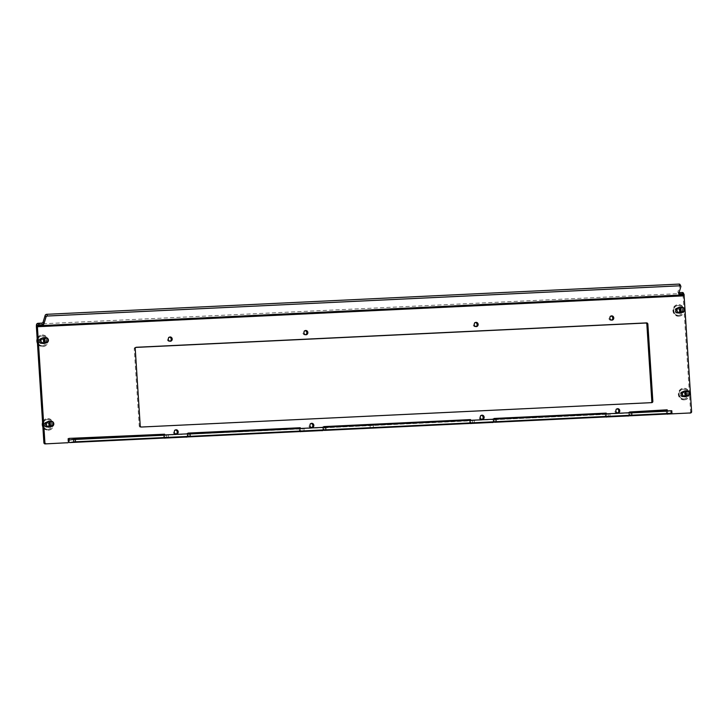 <?xml version="1.0" encoding="UTF-8"?>
<svg xmlns="http://www.w3.org/2000/svg" width="728" height="728" viewBox="0 0 728 728"><rect width="100%" height="100%" fill="white"/><g stroke="black" fill="none" stroke-linecap="round" stroke-linejoin="round"><path stroke-width="0.55" stroke-dasharray="3.64 2.73" d="M476.012 326.59A2.129 1.956 -99 0 1 473.227 324.734A2.129 1.956 -99 0 1 475.366 322.531M305.705 334.725A2.129 1.956 -99 0 1 302.921 332.869A2.129 1.956 -99 0 1 305.059 330.667M170.079 341.214A2.129 1.956 -99 0 1 167.294 339.357A2.129 1.956 -99 0 1 169.433 337.146M611.638 320.111A2.129 1.956 -99 0 1 608.863 318.254A2.129 1.956 -99 0 1 610.992 316.043M617.644 412.931A2.129 1.956 -99 0 1 614.86 411.065A2.129 1.956 -99 0 1 616.998 408.863M482.009 419.41A2.129 1.956 -99 0 1 479.233 417.554A2.129 1.956 -99 0 1 481.363 415.342M311.711 427.545A2.129 1.956 -99 0 1 308.927 425.689A2.129 1.956 -99 0 1 311.065 423.487M176.076 434.034A2.129 1.956 -99 0 1 173.3 432.168A2.129 1.956 -99 0 1 175.43 429.966M371.034 425.325L373.273 425.116L371.034 425.325M45.273 342.979A2.903 2.666 81 0 0 44.454 337.883M43.462 338.038A2.903 2.666 -99 0 1 44.272 343.134M43.607 343.516A2.903 2.666 -99 0 1 39.985 340.904A2.903 2.666 -99 0 1 42.706 337.883M50.678 426.608A2.903 2.666 81 0 0 49.868 421.512M48.867 421.667A2.903 2.666 -99 0 1 49.677 426.772M49.013 427.145A2.903 2.666 -99 0 1 45.391 424.542A2.903 2.666 -99 0 1 48.112 421.512M686.713 396.214A2.903 2.666 81 0 0 685.894 391.118M684.902 391.273A2.903 2.666 -99 0 1 685.712 396.369M685.039 396.751A2.903 2.666 -99 0 1 681.426 394.139A2.903 2.666 -99 0 1 684.147 391.118M681.299 312.585A2.903 2.666 81 0 0 680.489 307.48M679.488 307.644A2.903 2.666 -99 0 1 680.298 312.74M679.634 313.122A2.903 2.666 -99 0 1 676.021 310.51A2.903 2.666 -99 0 1 678.742 307.489M164.473 434.225L67.895 438.565L67.977 441.532A1.292 1.183 -99 0 1 67.112 442.833M667.194 414.023A1.292 1.183 -99 0 1 666.511 412.922L666.202 409.973L628.828 412.148A3.868 1.511 -92.7 0 0 629.993 415.57M606.715 416.907A3.868 1.511 87.3 0 1 605.095 413.276L494.048 418.491M471.052 423.387A3.868 1.511 87.3 0 1 469.433 419.765L322.868 426.763A3.868 1.511 -92.7 0 0 324.033 430.193M493.83 422.076A1.292 1.183 81 0 0 494.212 421.048L493.22 421.203L493.047 418.636L494.048 418.473M493.047 418.636L493.165 418.627A3.868 1.511 -92.7 0 0 494.33 422.058M300.755 431.531A3.868 1.511 87.3 0 1 299.135 427.9L187.205 433.251A3.868 1.511 -92.7 0 0 188.37 436.673M165.092 438.01A3.868 1.511 87.3 0 1 163.472 434.379L164.473 434.234M68.05 438.948A3.868 1.511 -92.7 0 0 68.878 441.978M165.038 435.435L69.606 439.994L165.056 435.435A1.292 0.501 87.3 0 1 165.038 435.435A1.292 0.501 87.3 0 1 164.619 434.953L164.765 436.791A1.292 1.183 81 0 0 165.575 437.947M494.312 419.192A1.292 0.501 -92.7 0 0 494.731 419.674A1.292 0.501 -92.7 0 0 494.749 419.674L606.679 414.323A1.292 0.501 87.3 0 1 606.652 414.332A1.292 0.501 87.3 0 1 606.233 413.85M324.006 427.336A1.292 0.501 -92.7 0 0 324.424 427.818A1.292 0.501 -92.7 0 0 324.451 427.818L471.016 420.811A1.292 0.501 87.3 0 1 470.998 420.811A1.292 0.501 87.3 0 1 470.579 420.329M188.352 433.815A1.292 0.501 -92.7 0 0 188.77 434.298L300.719 428.947A1.292 0.501 87.3 0 1 300.691 428.947A1.292 0.501 87.3 0 1 300.273 428.464M190.454 436.591L190.29 434.061L188.789 434.298A1.292 0.501 -92.7 0 0 188.789 434.298L302.211 428.71L302.384 431.285M187.869 436.7A1.292 1.183 81 0 0 188.252 435.672L188.133 433.824M300.1 431.558A1.292 1.183 -99 0 1 299.417 430.466L300.418 430.312L300.3 428.464M300.418 430.312A1.292 1.183 81 0 0 301.237 431.467M323.523 430.221A1.292 1.183 81 0 0 323.914 429.183L323.796 427.345M470.406 423.423A1.292 1.183 -99 0 1 469.724 422.331L470.725 422.167L470.606 420.329M470.725 422.167A1.292 1.183 81 0 0 471.535 423.323M494.212 421.048L494.094 419.21M606.06 416.944A1.292 1.183 -99 0 1 605.378 415.843L606.379 415.688L606.26 413.841M606.379 415.688A1.292 1.183 81 0 0 607.197 416.844M629.483 415.597A1.292 1.183 81 0 0 629.875 414.56L629.756 412.721M666.511 412.922L667.512 412.767L667.394 410.92M667.512 412.767A1.292 1.183 81 0 0 668.304 413.914M135.335 347.438A1.292 1.183 81 0 0 134.234 348.785L135.226 348.621M140.222 425.798L139.221 425.953L134.234 348.785M139.221 425.953A1.292 1.183 81 0 0 140.486 427.181L141.487 427.027M651.742 402.639L140.486 427.181M650.741 402.793A1.292 1.183 81 0 0 651.214 402.666M164.446 438.047A1.292 1.183 -99 0 1 163.764 436.955L163.591 434.379M691.6 411.611L690.599 411.775L683.11 295.978A3.868 1.511 87.3 0 1 683.31 293.42L684.138 295.14M690.599 411.775A1.292 1.183 -99 0 1 689.735 413.076M629.875 414.56L628.874 414.723L628.71 412.148M628.874 414.723A1.292 1.183 -99 0 1 628.009 416.025M605.378 415.843L605.214 413.276M493.22 421.203A1.292 1.183 -99 0 1 492.346 422.513M469.724 422.331L469.551 419.756M323.914 429.183L322.914 429.347L322.75 426.772M322.914 429.347A1.292 1.183 -99 0 1 322.049 430.648M299.417 430.466L299.254 427.891M188.252 435.672L187.26 435.826L187.087 433.251M187.26 435.826A1.292 1.183 -99 0 1 186.386 437.137M629.966 412.712A1.292 0.501 -92.7 0 0 630.384 413.195L667.694 411.411A1.292 0.501 87.3 0 1 667.667 411.411A1.292 0.501 87.3 0 1 667.248 410.929M667.731 413.986A3.868 1.511 87.3 0 1 666.111 410.365M632.068 415.488L631.904 412.949L630.412 413.195A1.292 0.501 -92.7 0 0 630.412 413.195L667.667 411.411M667.694 411.411L671.689 410.774L671.853 413.349M631.904 412.949L631.221 412.931L631.385 415.506M610.028 416.525L609.864 413.95L631.221 412.931M609.864 413.95L608.171 414.086L608.344 416.662M606.679 414.323L608.171 414.086M496.414 421.967L496.25 419.437L494.749 419.674M496.25 419.437L495.568 419.41L495.732 421.985M474.374 423.004L474.21 420.438L495.568 419.41M474.21 420.438L472.518 420.575L472.681 423.141M324.424 427.818L472.518 420.575M326.108 430.111L325.944 427.573L324.451 427.818M325.944 427.573L325.261 427.554L325.425 430.13M304.067 431.149L303.904 428.574L325.261 427.554M303.904 428.574L302.211 428.71M190.29 434.061L189.608 434.034L189.771 436.609M168.414 437.628L168.241 435.053L189.608 434.034M168.241 435.053L166.557 435.189L166.721 437.765M165.056 435.435L166.557 435.189M36.7 324.078L683.31 293.42M679.998 284.493A1.292 0.874 -25.8 0 1 680.025 285.003L680.844 286.705M678.787 293.466L677.959 291.764L680.025 285.003M677.959 291.764A1.292 0.874 154.2 0 0 678.851 292.674L678.96 292.893M683.856 391.255A2.776 2.548 81 0 0 681.554 394.276A2.776 2.548 81 0 0 684.73 396.714M683.756 391.309A2.776 2.548 81 0 0 681.153 394.339A2.776 2.548 81 0 0 684.611 396.687M684.074 399.872A5.806 5.342 81 0 0 684.611 399.818A5.806 5.342 81 0 0 689.006 393.529A5.806 5.342 81 0 0 683.319 388.288A5.806 5.342 81 0 0 682.782 388.343A5.806 5.342 81 0 0 678.378 394.631A5.806 5.342 81 0 0 684.074 399.872M684.466 399.809A5.806 5.342 81 0 0 685.012 399.754A5.806 5.342 81 0 0 689.407 393.466A5.806 5.342 81 0 0 683.719 388.224A5.806 5.342 81 0 0 683.183 388.279A5.806 5.342 81 0 0 678.778 394.567A5.806 5.342 81 0 0 684.466 399.809M685.03 396.478A2.776 2.548 81 0 0 684.211 391.382M685.421 396.414A2.776 2.548 81 0 0 684.611 391.318M682.282 395.632A0.737 0.673 81 0 0 682.045 395.686A0.537 0.491 -99 0 1 681.499 394.794A0.737 0.673 81 0 0 681.417 393.657A0.537 0.491 -99 0 1 681.854 392.711A0.737 0.673 81 0 0 682.728 392.101A0.537 0.491 -99 0 1 683.701 392.055A0.737 0.673 81 0 0 684.648 392.583A0.537 0.491 -99 0 1 685.194 393.475A0.737 0.673 81 0 0 685.266 394.612A0.537 0.491 -99 0 1 684.839 395.55A0.737 0.673 81 0 0 683.965 396.169A0.537 0.491 -99 0 1 682.991 396.214A0.737 0.673 81 0 0 682.282 395.632M681.535 395.75A0.737 0.673 81 0 0 681.29 395.805A0.537 0.491 -99 0 1 680.744 394.913A0.737 0.673 81 0 0 680.671 393.775A0.537 0.491 -99 0 1 681.099 392.838A0.737 0.673 81 0 0 681.972 392.219A0.537 0.491 -99 0 1 682.946 392.174A0.737 0.673 81 0 0 683.901 392.701A0.537 0.491 -99 0 1 684.447 393.593A0.737 0.673 81 0 0 684.52 394.731A0.537 0.491 -99 0 1 684.092 395.677A0.737 0.673 81 0 0 683.219 396.287A0.537 0.491 -99 0 1 682.245 396.332A0.737 0.673 81 0 0 681.535 395.75M682.764 396.806A2.557 2.348 81 0 0 684.948 394.139A2.557 2.348 81 0 0 682.427 391.709A2.557 2.348 81 0 0 680.243 394.367A2.557 2.348 81 0 0 682.764 396.806M683.82 398.999A4.905 4.514 81 0 0 687.996 393.648A4.905 4.514 81 0 0 682.737 389.271A4.905 4.514 81 0 0 683.82 398.999M683.528 391.509A2.584 2.375 -99 0 1 684.102 396.624A2.584 2.375 -99 0 1 681.335 394.321A2.584 2.375 -99 0 1 683.528 391.509M683.383 389.189A4.905 4.514 -99 0 1 684.466 398.917A4.905 4.514 -99 0 1 679.206 394.54A4.905 4.514 -99 0 1 683.383 389.189M676.876 311.994A0.737 0.673 81 0 0 676.63 312.057A0.537 0.491 -99 0 1 676.085 311.165A0.737 0.673 81 0 0 676.012 310.019A0.537 0.491 -99 0 1 676.439 309.082A0.737 0.673 81 0 0 677.313 308.472A0.537 0.491 -99 0 1 678.296 308.426A0.737 0.673 81 0 0 679.242 308.945A0.537 0.491 -99 0 1 679.788 309.846A0.737 0.673 81 0 0 679.861 310.983A0.537 0.491 -99 0 1 679.433 311.921A0.737 0.673 81 0 0 678.56 312.539A0.537 0.491 -99 0 1 677.586 312.585A0.737 0.673 81 0 0 676.876 311.994M676.121 312.112A0.737 0.673 81 0 0 675.884 312.175A0.537 0.491 -99 0 1 675.338 311.284A0.737 0.673 81 0 0 675.265 310.137A0.537 0.491 -99 0 1 675.693 309.2A0.737 0.673 81 0 0 676.567 308.59A0.537 0.491 -99 0 1 677.54 308.545A0.737 0.673 81 0 0 678.487 309.072A0.537 0.491 -99 0 1 679.042 309.964A0.737 0.673 81 0 0 679.115 311.102A0.537 0.491 -99 0 1 678.687 312.039A0.737 0.673 81 0 0 677.804 312.658A0.537 0.491 -99 0 1 676.831 312.703A0.737 0.673 81 0 0 676.121 312.112M677.349 313.167A2.557 2.348 81 0 0 679.533 310.51A2.557 2.348 81 0 0 677.022 308.071A2.557 2.348 81 0 0 674.838 310.738A2.557 2.348 81 0 0 677.349 313.167M678.414 315.37A4.905 4.514 81 0 0 682.582 310.019A4.905 4.514 81 0 0 677.331 305.633A4.905 4.514 81 0 0 678.414 315.37M678.123 307.871A2.584 2.375 -99 0 1 678.696 312.995A2.584 2.375 -99 0 1 675.93 310.692A2.584 2.375 -99 0 1 678.123 307.871M677.968 305.56A4.905 4.514 -99 0 1 679.06 315.288A4.905 4.514 -99 0 1 673.8 310.911A4.905 4.514 -99 0 1 677.968 305.56M40.841 342.397A0.737 0.673 81 0 0 40.604 342.451A0.537 0.491 -99 0 1 40.058 341.559A0.737 0.673 81 0 0 39.985 340.422A0.537 0.491 -99 0 1 40.413 339.476A0.737 0.673 81 0 0 41.287 338.866A0.537 0.491 -99 0 1 42.26 338.82A0.737 0.673 81 0 0 43.207 339.348A0.537 0.491 -99 0 1 43.753 340.24A0.737 0.673 81 0 0 43.826 341.377A0.537 0.491 -99 0 1 43.398 342.315A0.737 0.673 81 0 0 42.524 342.934A0.537 0.491 -99 0 1 41.551 342.979A0.737 0.673 81 0 0 40.841 342.397M40.095 342.515A0.737 0.673 81 0 0 39.849 342.57A0.537 0.491 -99 0 1 39.303 341.678A0.737 0.673 81 0 0 39.23 340.54A0.537 0.491 -99 0 1 39.658 339.603A0.737 0.673 81 0 0 40.531 338.984A0.537 0.491 -99 0 1 41.514 338.939A0.737 0.673 81 0 0 42.461 339.466A0.537 0.491 -99 0 1 43.007 340.358A0.737 0.673 81 0 0 43.079 341.496A0.537 0.491 -99 0 1 42.652 342.442A0.737 0.673 81 0 0 41.778 343.052A0.537 0.491 -99 0 1 40.804 343.097A0.737 0.673 81 0 0 40.095 342.515M41.323 343.571A2.557 2.348 81 0 0 43.507 340.904A2.557 2.348 81 0 0 40.986 338.474A2.557 2.348 81 0 0 38.802 341.132A2.557 2.348 81 0 0 41.323 343.571M42.379 345.764A4.905 4.514 81 0 0 46.556 340.413A4.905 4.514 81 0 0 41.296 336.036A4.905 4.514 81 0 0 42.379 345.764M42.087 338.274A2.584 2.375 -99 0 1 42.661 343.389A2.584 2.375 -99 0 1 39.894 341.086A2.584 2.375 -99 0 1 42.087 338.274M41.942 335.954A4.905 4.514 -99 0 1 43.025 345.682A4.905 4.514 -99 0 1 37.765 341.305A4.905 4.514 -99 0 1 41.942 335.954M46.246 426.026A0.737 0.673 81 0 0 46.01 426.08A0.537 0.491 -99 0 1 45.464 425.188A0.737 0.673 81 0 0 45.391 424.051A0.537 0.491 -99 0 1 45.819 423.114A0.737 0.673 81 0 0 46.692 422.495A0.537 0.491 -99 0 1 47.666 422.449A0.737 0.673 81 0 0 48.621 422.977A0.537 0.491 -99 0 1 49.167 423.869A0.737 0.673 81 0 0 49.24 425.016A0.537 0.491 -99 0 1 48.812 425.953A0.737 0.673 81 0 0 47.93 426.562A0.537 0.491 -99 0 1 46.956 426.608A0.737 0.673 81 0 0 46.246 426.026M45.5 426.144A0.737 0.673 81 0 0 45.263 426.208A0.537 0.491 -99 0 1 44.717 425.307A0.737 0.673 81 0 0 44.636 424.169A0.537 0.491 -99 0 1 45.063 423.232A0.737 0.673 81 0 0 45.946 422.613A0.537 0.491 -99 0 1 46.92 422.568A0.737 0.673 81 0 0 47.866 423.095A0.537 0.491 -99 0 1 48.412 423.987A0.737 0.673 81 0 0 48.485 425.134A0.537 0.491 -99 0 1 48.057 426.071A0.737 0.673 81 0 0 47.184 426.681A0.537 0.491 -99 0 1 46.21 426.726A0.737 0.673 81 0 0 45.5 426.144M46.729 427.2A2.557 2.348 81 0 0 48.913 424.533A2.557 2.348 81 0 0 46.401 422.104A2.557 2.348 81 0 0 44.217 424.761A2.557 2.348 81 0 0 46.729 427.2M47.793 429.393A4.905 4.514 81 0 0 51.961 424.042A4.905 4.514 81 0 0 46.701 419.665A4.905 4.514 81 0 0 47.793 429.393M47.493 421.903A2.584 2.375 -99 0 1 48.066 427.027A2.584 2.375 -99 0 1 45.3 424.715A2.584 2.375 -99 0 1 47.493 421.903M47.347 419.583A4.905 4.514 -99 0 1 48.43 429.32A4.905 4.514 -99 0 1 43.18 424.934A4.905 4.514 -99 0 1 47.347 419.583M678.451 307.626A2.776 2.548 81 0 0 676.148 310.647A2.776 2.548 81 0 0 679.315 313.086M678.341 307.68A2.776 2.548 81 0 0 675.748 310.71A2.776 2.548 81 0 0 679.197 313.058M678.66 316.234A5.806 5.342 81 0 0 679.197 316.18A5.806 5.342 81 0 0 683.601 309.901A5.806 5.342 81 0 0 677.914 304.659A5.806 5.342 81 0 0 677.377 304.714A5.806 5.342 81 0 0 672.972 310.993A5.806 5.342 81 0 0 678.66 316.234M679.06 316.17A5.806 5.342 81 0 0 679.597 316.116A5.806 5.342 81 0 0 684.001 309.837A5.806 5.342 81 0 0 678.314 304.595A5.806 5.342 81 0 0 677.777 304.65A5.806 5.342 81 0 0 673.373 310.929A5.806 5.342 81 0 0 679.06 316.17M679.615 312.849A2.776 2.548 81 0 0 678.805 307.753M680.016 312.785A2.776 2.548 81 0 0 679.206 307.689M42.415 338.019A2.776 2.548 81 0 0 40.113 341.041A2.776 2.548 81 0 0 43.289 343.479M42.315 338.074A2.776 2.548 81 0 0 39.712 341.104A2.776 2.548 81 0 0 43.17 343.452M37.465 343.288A5.806 5.342 81 0 0 42.634 346.637A5.806 5.342 81 0 0 43.17 346.574A5.806 5.342 81 0 0 47.566 340.295A5.806 5.342 81 0 0 41.878 335.053A5.806 5.342 81 0 0 41.341 335.108A5.806 5.342 81 0 0 37.174 338.875M38.538 344.371A5.806 5.342 81 0 0 43.034 346.574A5.806 5.342 81 0 0 43.571 346.519A5.806 5.342 81 0 0 47.966 340.231A5.806 5.342 81 0 0 42.279 334.989A5.806 5.342 81 0 0 41.742 335.044A5.806 5.342 81 0 0 38.102 337.601M43.589 343.243A2.776 2.548 81 0 0 42.77 338.147M43.989 343.179A2.776 2.548 81 0 0 43.17 338.083M47.83 421.649A2.776 2.548 81 0 0 45.527 424.67A2.776 2.548 81 0 0 48.694 427.109M47.72 421.712A2.776 2.548 81 0 0 45.127 424.733A2.776 2.548 81 0 0 48.576 427.09M42.87 426.917A5.806 5.342 81 0 0 48.039 430.266A5.806 5.342 81 0 0 48.576 430.212A5.806 5.342 81 0 0 52.98 423.924A5.806 5.342 81 0 0 47.293 418.682A5.806 5.342 81 0 0 46.747 418.736A5.806 5.342 81 0 0 42.588 422.504M43.953 428A5.806 5.342 81 0 0 48.439 430.202A5.806 5.342 81 0 0 48.976 430.148A5.806 5.342 81 0 0 53.381 423.86A5.806 5.342 81 0 0 47.693 418.618A5.806 5.342 81 0 0 47.147 418.673A5.806 5.342 81 0 0 43.516 421.23M48.994 426.872A2.776 2.548 81 0 0 48.185 421.776M49.395 426.808A2.776 2.548 81 0 0 48.585 421.712M68.796 438.565L68.032 438.684M683.11 295.978L36.4 326.881M68.796 438.538L67.795 438.702M68.978 441.368L67.977 441.532M163.764 436.955L164.765 436.791M682.045 395.686L681.29 395.805M683.965 396.169L683.219 396.287M685.194 393.475L684.447 393.593M683.701 392.055L682.946 392.174M681.854 392.711L681.099 392.838M681.499 394.794L680.744 394.913M681.417 393.657L680.671 393.775M682.728 392.101L681.972 392.219M684.648 392.583L683.901 392.701M685.266 394.612L684.52 394.731M684.839 395.55L684.092 395.677M682.991 396.214L682.245 396.332M676.63 312.057L675.884 312.175M678.56 312.539L677.804 312.658M679.788 309.846L679.042 309.964M678.296 308.426L677.54 308.545M676.439 309.082L675.693 309.2M676.085 311.165L675.338 311.284M676.012 310.019L675.265 310.137M677.313 308.472L676.567 308.59M679.242 308.945L678.487 309.072M679.861 310.983L679.115 311.102M679.433 311.921L678.687 312.039M677.586 312.585L676.831 312.703M40.604 342.451L39.849 342.57M42.524 342.934L41.778 343.052M43.753 340.24L43.007 340.358M42.26 338.82L41.514 338.939M40.413 339.476L39.658 339.603M40.058 341.559L39.303 341.678M39.985 340.422L39.23 340.54M41.287 338.866L40.531 338.984M43.207 339.348L42.461 339.466M43.826 341.377L43.079 341.496M43.398 342.315L42.652 342.442M41.551 342.979L40.804 343.097M46.01 426.08L45.263 426.208M47.93 426.562L47.184 426.681M49.167 423.869L48.412 423.987M47.666 422.449L46.92 422.568M45.819 423.114L45.063 423.232M45.464 425.188L44.717 425.307M45.391 424.051L44.636 424.169M46.692 422.495L45.946 422.613M48.621 422.977L47.866 423.095M49.24 425.016L48.485 425.134M48.812 425.953L48.057 426.071M46.956 426.608L46.21 426.726M476.522 326.581L475.52 326.745M306.215 334.725L305.214 334.88M170.589 341.204L169.588 341.359M612.157 320.102L611.156 320.256M618.154 412.922L617.153 413.076M482.528 419.401L481.526 419.556M312.221 427.536L311.22 427.7M176.586 434.024L175.584 434.179M370.215 427.9L370.051 425.325M43.107 343.643L44.108 343.489M48.521 427.281L49.522 427.118M684.548 396.878L685.548 396.724M679.142 313.249L680.143 313.095M494.731 419.674L606.652 414.332M667.194 409.809L666.193 409.973M68.896 438.402L67.895 438.565M678.232 307.516L679.233 307.362M683.638 391.145L684.639 390.991M47.611 421.548L48.603 421.385M42.197 337.91L43.198 337.756M373.437 427.691L373.273 425.116M175.921 429.82L174.92 429.975M311.548 423.332L310.547 423.496M481.854 415.197L480.853 415.351M617.49 408.717L616.489 408.872M611.484 315.897L610.483 316.052M169.915 337L168.914 337.155M305.551 330.512L304.55 330.676M475.857 322.377L474.856 322.54M677.986 292.265L678.805 293.976M190.554 436.609L190.39 434.034M326.217 430.121L326.044 427.545M496.523 421.985L496.35 419.41M632.177 415.497L632.013 412.931M650.859 402.784L651.86 402.63M135.217 347.447L136.218 347.292M682.209 395.632L681.463 395.75M684.529 395.522L683.774 395.641M681.918 395.723L681.171 395.85M681.617 392.692L680.871 392.811M682.163 392.747L681.417 392.865M683.137 391.628L682.382 391.746M684.475 392.638L683.729 392.756M684.775 392.538L684.02 392.665M685.066 395.577L684.32 395.695M683.556 396.642L682.809 396.76M676.803 312.003L676.057 312.121M679.115 311.893L678.369 312.012M676.512 312.094L675.757 312.212M676.212 309.063L675.466 309.182M676.758 309.118L676.003 309.236M677.722 307.999L676.976 308.117M679.069 309L678.323 309.118M679.37 308.909L678.614 309.027M679.661 311.948L678.915 312.066M678.15 313.004L677.395 313.122M40.777 342.397L40.022 342.515M43.089 342.287L42.333 342.406M40.477 342.488L39.731 342.615M40.176 339.457L39.43 339.576M40.723 339.512L39.976 339.63M41.696 338.393L40.941 338.511M43.034 339.403L42.288 339.521M43.334 339.303L42.579 339.43M43.625 342.342L42.879 342.46M42.115 343.407L41.369 343.525M46.183 426.035L45.427 426.153M48.494 425.916L47.748 426.044M45.882 426.126L45.136 426.244M45.591 423.086L44.836 423.205M46.128 423.141L45.382 423.259M47.102 422.031L46.355 422.149M48.448 423.032L47.693 423.15M48.74 422.941L47.993 423.059M49.04 425.971L48.285 426.089M47.529 427.036L46.774 427.154"/><path stroke-width="1.09" d="M475.366 322.531A2.129 1.956 -99 0 1 476.012 326.59M478.141 324.388A2.129 1.956 -99 0 1 476.522 326.581A2.129 1.956 -99 0 1 474.228 324.57A2.129 1.956 -99 0 1 475.857 322.377A2.129 1.956 -99 0 1 478.141 324.388M305.059 330.667A2.129 1.956 -99 0 1 305.705 334.725M307.844 332.523A2.129 1.956 -99 0 1 306.215 334.725A2.129 1.956 -99 0 1 303.922 332.714A2.129 1.956 -99 0 1 305.551 330.512A2.129 1.956 -99 0 1 307.844 332.523M169.433 337.146A2.129 1.956 -99 0 1 170.079 341.214M172.208 339.011A2.129 1.956 -99 0 1 170.589 341.204A2.129 1.956 -99 0 1 168.295 339.193A2.129 1.956 -99 0 1 169.915 337A2.129 1.956 -99 0 1 172.208 339.011M610.992 316.043A2.129 1.956 -99 0 1 611.638 320.111M613.777 317.909A2.129 1.956 -99 0 1 612.157 320.102A2.129 1.956 -99 0 1 609.864 318.091A2.129 1.956 -99 0 1 611.484 315.897A2.129 1.956 -99 0 1 613.777 317.909M616.998 408.863A2.129 1.956 -99 0 1 617.644 412.931M619.783 410.719A2.129 1.956 -99 0 1 618.154 412.922A2.129 1.956 -99 0 1 615.861 410.911A2.129 1.956 -99 0 1 617.49 408.717A2.129 1.956 -99 0 1 619.783 410.719M481.363 415.342A2.129 1.956 -99 0 1 482.009 419.41M484.147 417.208A2.129 1.956 -99 0 1 482.528 419.401A2.129 1.956 -99 0 1 480.234 417.39A2.129 1.956 -99 0 1 481.854 415.197A2.129 1.956 -99 0 1 484.147 417.208M311.065 423.487A2.129 1.956 -99 0 1 311.711 427.545M313.841 425.343A2.129 1.956 -99 0 1 312.221 427.536A2.129 1.956 -99 0 1 309.928 425.534A2.129 1.956 -99 0 1 311.548 423.332A2.129 1.956 -99 0 1 313.841 425.343M175.43 429.966A2.129 1.956 -99 0 1 176.076 434.034M178.214 431.822A2.129 1.956 -99 0 1 176.586 434.024A2.129 1.956 -99 0 1 174.292 432.013A2.129 1.956 -99 0 1 175.921 429.82A2.129 1.956 -99 0 1 178.214 431.822M371.198 427.9L373.437 427.691L371.198 427.9M44.454 337.883A2.903 2.666 81 0 0 40.986 340.75A2.903 2.666 81 0 0 45.273 342.979M44.272 343.134A2.903 2.666 -99 0 1 43.607 343.516M49.868 421.512A2.903 2.666 81 0 0 46.392 424.379A2.903 2.666 81 0 0 50.678 426.608M49.677 426.772A2.903 2.666 -99 0 1 49.013 427.145M685.894 391.118A2.903 2.666 81 0 0 682.427 393.985A2.903 2.666 81 0 0 686.713 396.214M685.712 396.369A2.903 2.666 -99 0 1 685.039 396.751M680.489 307.48A2.903 2.666 81 0 0 677.013 310.356A2.903 2.666 81 0 0 681.299 312.585M680.298 312.74A2.903 2.666 -99 0 1 679.634 313.122M164.473 434.225A1.292 0.501 87.3 0 0 164.619 434.953L164.592 434.216L68.896 438.402L68.978 441.368A1.292 1.183 81 0 1 67.877 442.715L45.154 443.907L67.877 442.715M667.394 410.92L667.194 409.809L629.829 411.984A1.292 0.501 -92.7 0 0 629.966 412.712M606.26 413.841L606.215 413.113L494.166 418.464L494.094 419.21M606.215 413.113L606.096 413.122A1.292 0.501 87.3 0 0 606.233 413.85M470.606 420.329L470.552 419.592L323.86 426.608A1.292 0.501 -92.7 0 0 324.006 427.336M470.552 419.592L470.434 419.601A1.292 0.501 87.3 0 0 470.579 420.329M494.048 418.491L494.166 418.464A1.292 0.501 -92.7 0 0 494.312 419.192M300.3 428.464L300.255 427.736L188.206 433.087A1.292 0.501 -92.7 0 0 188.352 433.815M300.255 427.736L300.127 427.736A1.292 0.501 87.3 0 0 300.273 428.464M188.37 436.673A3.868 1.511 -92.7 0 0 188.889 436.873A3.868 1.511 -92.7 0 0 188.962 436.873L165.229 438.001A3.868 1.511 87.3 0 1 165.156 438.01A3.868 1.511 87.3 0 1 165.092 438.01M68.878 441.978A3.868 1.511 -92.7 0 0 69.733 442.569A3.868 1.511 -92.7 0 0 69.797 442.56L73.801 441.932L73.628 439.357L69.633 439.994A1.292 0.501 -92.7 0 0 69.633 439.994A1.292 0.501 -92.7 0 1 69.051 438.784M629.993 415.57A3.868 1.511 -92.7 0 0 630.512 415.77A3.868 1.511 -92.7 0 0 630.575 415.761L606.843 416.898A3.868 1.511 87.3 0 1 606.779 416.907A3.868 1.511 87.3 0 1 606.715 416.907M494.33 422.058A3.868 1.511 -92.7 0 0 494.849 422.258A3.868 1.511 -92.7 0 0 494.922 422.249L496.414 421.967M496.414 422.012L471.189 423.387A3.868 1.511 87.3 0 1 471.125 423.387A3.868 1.511 87.3 0 1 471.052 423.387M324.033 430.193A3.868 1.511 -92.7 0 0 324.551 430.394A3.868 1.511 -92.7 0 0 324.615 430.385L326.108 430.111M326.117 430.148L300.882 431.522A3.868 1.511 87.3 0 1 300.819 431.531A3.868 1.511 87.3 0 1 300.755 431.531M140.222 425.798L135.226 348.621A1.292 1.183 -99 0 1 136.336 347.274L646.582 322.895A1.292 1.183 -99 0 1 647.856 324.124L652.843 401.292A1.292 1.183 -99 0 1 651.742 402.639L141.487 427.027A1.292 1.183 -99 0 1 140.222 425.798M165.575 437.947A1.292 1.183 81 0 0 166.029 438.019L187.151 437.009L166.029 438.019M187.151 437.009A1.292 1.183 81 0 0 187.869 436.7M188.133 433.824L188.088 433.096M301.237 431.467A1.292 1.183 81 0 0 301.683 431.54L322.804 430.53L301.683 431.54M322.804 430.53A1.292 1.183 81 0 0 323.523 430.221M323.796 427.345L323.742 426.608M471.535 423.323A1.292 1.183 81 0 0 471.99 423.396L493.111 422.386L471.99 423.396M493.111 422.386A1.292 1.183 81 0 0 493.83 422.076M607.197 416.844A1.292 1.183 81 0 0 607.643 416.916L628.774 415.906L607.643 416.916M628.774 415.906A1.292 1.183 81 0 0 629.483 415.597M629.756 412.721L629.702 411.993M668.304 413.914A1.292 1.183 81 0 0 668.777 413.995L690.499 412.958A1.292 1.183 81 0 0 691.6 411.611L684.111 295.814A1.292 0.501 87.3 0 1 684.138 295.14L684.165 294.886A1.292 0.874 154.2 0 0 683.237 294.212L682.409 292.501L679.033 292.665M37.428 326.053L36.7 324.078A1.292 0.874 -25.8 0 1 38.074 323.296L38.893 324.997A1.292 0.874 154.2 0 0 37.519 325.789L37.428 326.053A1.292 0.501 -92.7 0 0 37.401 326.726L44.89 442.524A1.292 1.183 81 0 0 46.155 443.752M668.777 413.995L690.499 412.958M647.856 324.124L646.855 324.279L651.842 401.456L652.843 401.292M646.855 324.279A1.292 1.183 81 0 0 645.581 323.05L646.582 322.895M135.863 347.411L645.581 323.05M651.214 402.666A1.292 1.183 81 0 0 651.842 401.456M42.706 337.883A2.903 2.666 -99 0 1 43.462 338.038M48.112 421.512A2.903 2.666 -99 0 1 48.867 421.667M684.147 391.118A2.903 2.666 -99 0 1 684.902 391.273M678.742 307.489A2.903 2.666 -99 0 1 679.488 307.644M165.029 438.183A1.292 1.183 -99 0 1 164.446 438.047M45.154 443.907A1.292 1.183 -99 0 1 43.889 442.679L44.89 442.524M36.591 324.324A3.868 1.511 -92.7 0 0 36.4 326.881L43.889 442.679M667.785 414.15A1.292 1.183 -99 0 1 667.194 414.023M606.652 417.071A1.292 1.183 -99 0 1 606.06 416.944M470.989 423.56A1.292 1.183 -99 0 1 470.406 423.423M300.682 431.695A1.292 1.183 -99 0 1 300.1 431.558M667.248 410.929A1.292 0.501 87.3 0 1 667.112 410.201M73.628 439.357L75.321 439.221L75.485 441.796L671.17 413.322L667.858 413.986A3.868 1.511 87.3 0 1 667.794 413.986A3.868 1.511 87.3 0 1 667.731 413.986M75.485 441.796L73.801 441.932M671.17 413.322L671.007 410.747L75.321 439.221M671.007 410.747L671.689 410.774M45.172 315.342L43.116 322.104L43.935 323.805L46.001 317.044L45.172 315.342A1.292 0.874 -25.8 0 1 46.656 314.314L679.133 284.093A1.292 0.874 -25.8 0 1 679.998 284.493L680.826 286.204A1.292 0.874 154.2 0 0 679.952 285.795L679.133 284.093M682.409 292.501A1.292 0.874 -25.8 0 1 683.337 293.175M43.935 323.805A1.292 0.874 -25.8 0 1 42.461 324.834L41.633 323.123L38.074 323.296M41.633 323.123A1.292 0.874 154.2 0 0 43.116 322.104M46.656 314.314L47.484 316.025L679.952 285.795M47.484 316.025A1.292 0.874 154.2 0 0 46.001 317.044M38.893 324.997L42.461 324.834M678.96 292.893L679.679 294.376L683.237 294.212M679.679 294.376A1.292 0.874 -25.8 0 1 678.787 293.466L680.844 286.705A1.292 0.874 154.2 0 0 680.826 286.204M684.611 391.318A2.776 2.548 81 0 0 683.856 391.255M684.211 391.382A2.776 2.548 81 0 0 683.756 391.309M684.73 396.714A2.776 2.548 81 0 0 685.421 396.414M687.833 395.522A2.093 1.92 81 0 0 689.616 393.348A2.093 1.92 81 0 0 687.56 391.355A2.093 1.92 81 0 0 685.776 393.539A2.093 1.92 81 0 0 687.833 395.522M687.341 390.9A2.584 2.375 -99 0 1 687.915 396.023A2.584 2.375 -99 0 1 685.139 393.721A2.584 2.375 -99 0 1 687.341 390.9M682.418 311.893A2.093 1.92 81 0 0 684.211 309.719A2.093 1.92 81 0 0 682.154 307.726A2.093 1.92 81 0 0 680.361 309.901A2.093 1.92 81 0 0 682.418 311.893M681.927 307.271A2.584 2.375 -99 0 1 682.5 312.394A2.584 2.375 -99 0 1 679.734 310.083A2.584 2.375 -99 0 1 681.927 307.271M46.392 342.287A2.093 1.92 81 0 0 48.175 340.113A2.093 1.92 81 0 0 46.119 338.12A2.093 1.92 81 0 0 44.335 340.304A2.093 1.92 81 0 0 46.392 342.287M45.9 337.665A2.584 2.375 -99 0 1 46.474 342.788A2.584 2.375 -99 0 1 43.707 340.486A2.584 2.375 -99 0 1 45.9 337.665M51.797 425.925A2.093 1.92 81 0 0 53.581 423.751A2.093 1.92 81 0 0 51.524 421.758A2.093 1.92 81 0 0 49.741 423.933A2.093 1.92 81 0 0 51.797 425.925M51.306 421.294A2.584 2.375 -99 0 1 51.879 426.417A2.584 2.375 -99 0 1 49.113 424.115A2.584 2.375 -99 0 1 51.306 421.294M679.206 307.689A2.776 2.548 81 0 0 678.451 307.626M678.805 307.753A2.776 2.548 81 0 0 678.341 307.68M679.315 313.086A2.776 2.548 81 0 0 680.016 312.785M43.17 338.083A2.776 2.548 81 0 0 42.415 338.019M37.174 338.875A5.806 5.342 81 0 0 37.465 343.288M38.102 337.601A5.806 5.342 81 0 0 38.538 344.371M42.77 338.147A2.776 2.548 81 0 0 42.315 338.074M43.289 343.479A2.776 2.548 81 0 0 43.989 343.179M48.585 421.712A2.776 2.548 81 0 0 47.83 421.649M42.588 422.504A5.806 5.342 81 0 0 42.87 426.917M43.516 421.23A5.806 5.342 81 0 0 43.953 428M48.185 421.776A2.776 2.548 81 0 0 47.72 421.712M48.694 427.109A2.776 2.548 81 0 0 49.395 426.808M165.229 438.001L69.797 442.56M606.843 416.898L494.922 422.249M471.189 423.387L324.615 430.385M300.882 431.522L188.962 436.873M684.111 295.814L37.401 326.726M667.858 413.986L630.575 415.761M684.165 294.886L37.519 325.789M69.733 442.569L165.156 438.01M494.849 422.258L606.779 416.907M324.551 430.394L471.125 423.387M188.889 436.873L300.819 431.531M630.512 415.77L667.794 413.986M683.283 292.902L684.102 294.613M187.269 437L186.268 437.155M322.932 430.521L321.931 430.676M493.229 422.377L492.228 422.54M628.892 415.897L627.891 416.052M66.994 442.861L67.995 442.697M671.962 413.322L671.789 410.747M690.617 412.949L689.616 413.104M687.915 396.023L684.293 396.596M687.096 390.927L683.483 391.5M682.5 312.394L678.887 312.967M681.69 307.289L678.077 307.871M46.474 342.788L42.852 343.361M45.664 337.692L42.042 338.265M51.879 426.417L48.257 426.99M51.069 421.321L47.447 421.894"/></g></svg>
